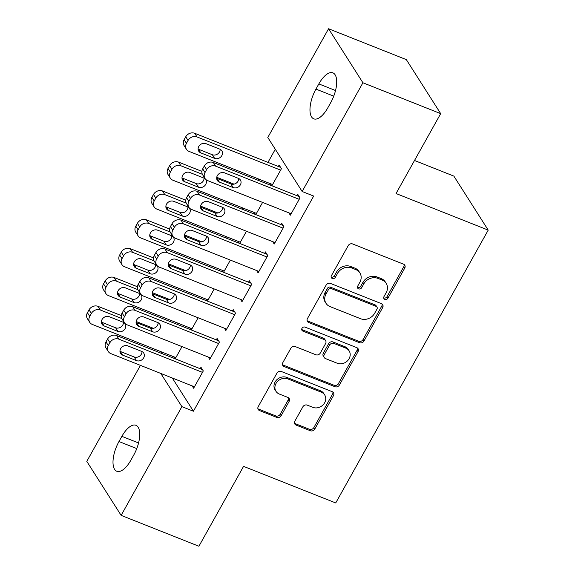 <?xml version="1.0" encoding="UTF-8"?>
<svg xmlns="http://www.w3.org/2000/svg" width="575" height="575" viewBox="0 0 575 575"><rect width="100%" height="100%" fill="white"/><g stroke="black" fill="none" stroke-linecap="round" stroke-linejoin="round"><path stroke-width="0.86" d="M384.84 299.381A2.357 2.034 147.5 0 0 387.931 298.188L404.735 268.108A3.364 2.904 147.5 0 0 404.75 265.183A3.364 2.904 147.5 0 0 403.492 264.155L352.604 243.951A3.364 2.904 147.5 0 0 348.191 245.662L331.38 275.741A2.357 2.034 147.5 0 0 335.34 277.308L337.518 273.42A10.767 9.301 147.5 0 1 351.627 267.95L355.868 269.632A10.767 9.301 147.5 0 1 359.893 272.917A10.767 9.301 147.5 0 1 359.849 282.282L357.679 286.178A2.357 2.034 147.5 0 0 361.632 287.752L363.81 283.856A10.767 9.301 147.5 0 1 377.919 278.386L382.159 280.075A10.767 9.301 147.5 0 1 386.184 283.353A10.767 9.301 147.5 0 1 386.148 292.725L383.971 296.614A2.357 2.034 147.5 0 0 384.84 299.381M383.683 297.814A2.357 2.034 147.5 0 0 386.997 296.729L403.808 266.649A3.364 2.904 147.5 0 0 404.16 264.529M331.099 276.942A2.357 2.034 147.5 0 0 334.413 275.849L336.591 271.961L337.518 273.42M357.391 287.378A2.357 2.034 147.5 0 0 360.705 286.285L362.882 282.397L363.81 283.856M294.86 421.137A3.364 2.904 147.5 0 0 294.846 424.062A3.364 2.904 147.5 0 0 296.103 425.09L310.385 430.754A3.364 2.904 147.5 0 0 314.791 429.043L333.464 395.643A3.364 2.904 147.5 0 0 333.478 392.711A3.364 2.904 147.5 0 0 332.221 391.69L281.326 371.486A3.364 2.904 147.5 0 0 276.913 373.197L258.247 406.597A3.364 2.904 147.5 0 0 258.232 409.529A3.364 2.904 147.5 0 0 259.49 410.55L276.74 417.4A3.364 2.904 147.5 0 0 281.146 415.689L289.139 401.393A3.364 2.904 147.5 0 0 289.153 398.468A3.364 2.904 147.5 0 0 287.895 397.44L279.342 394.048A9.006 7.77 147.5 0 1 275.978 391.302A9.006 7.77 147.5 0 1 277.466 381.498A9.006 7.77 147.5 0 1 287.802 378.896L321.31 392.2A9.006 7.77 147.5 0 1 324.674 394.939A9.006 7.77 147.5 0 1 323.179 404.75A9.006 7.77 147.5 0 1 312.843 407.344L307.258 405.131A3.364 2.904 147.5 0 0 302.853 406.834L294.86 421.137M172.306 378.005L193.423 411.218L313.67 196.068L302.148 191.489L267.799 137.482L328.569 28.75L362.918 82.764L302.148 191.489M193.423 411.218L181.901 406.647L121.138 515.372L86.789 461.366L140.444 365.362M328.569 28.75L406.338 59.627L440.687 113.634L396.038 193.523L488.211 230.115L335.728 502.952L243.556 466.361L198.907 546.25L121.138 515.372M440.687 113.634L362.918 82.764M359.591 342.714A3.364 2.904 147.5 0 0 363.997 341.004L382.67 307.596A3.364 2.904 147.5 0 0 382.677 304.671A3.364 2.904 147.5 0 0 381.419 303.643L330.532 283.446A3.364 2.904 147.5 0 0 326.118 285.15L307.452 318.557A3.364 2.904 147.5 0 0 307.438 321.482A3.364 2.904 147.5 0 0 308.696 322.51L359.591 342.714L358.663 341.255A3.364 2.904 147.5 0 0 363.069 339.545L381.743 306.137A3.364 2.904 147.5 0 0 382.088 304.024M358.067 351.62L339.394 385.027A3.364 2.904 147.5 0 1 334.988 386.731L284.093 366.534A3.364 2.904 147.5 0 1 282.835 365.506A3.364 2.904 147.5 0 1 282.85 362.581L290.842 348.285A3.364 2.904 147.5 0 1 295.248 346.574L315.891 354.768A3.364 2.904 147.5 0 0 320.297 353.057L325.601 343.577A3.364 2.904 147.5 0 0 325.608 340.644A3.364 2.904 147.5 0 0 324.35 339.624L302.867 331.092A2.357 2.034 147.5 0 1 305.081 327.125L356.816 347.667A3.364 2.904 147.5 0 1 358.074 348.694A3.364 2.904 147.5 0 1 358.067 351.62L357.14 350.161L338.467 383.568L339.394 385.027M488.211 230.115L453.862 176.108L414.503 160.482M208.243 357.039L209.746 359.397L219.413 342.089L217.098 338.438L216.286 339.882M198.123 317.774L191.31 329.964M190.936 329.82L189.678 327.843M240.479 299.352L241.982 301.71L251.656 284.409L249.334 280.758L248.529 282.203M230.359 260.094L223.546 272.284M223.172 272.133L221.914 270.157M272.723 241.673L274.217 244.03L283.892 226.722L281.57 223.078L280.765 224.516M262.595 202.414L255.782 214.597M255.408 214.453L254.157 212.477M275.296 149.263L267.972 162.373M258.664 179.026L257.988 180.234M242.542 207.87L241.867 209.077M226.421 236.706L225.745 237.913M210.306 265.549L209.631 266.757M194.185 294.393L193.509 295.6M178.07 323.229L177.395 324.437M161.949 352.072L161.273 353.28M271.903 185.761L281.441 168.691L279.119 165.039L278.314 166.484M271.529 185.61L270.272 183.633M288.837 212.829L290.339 215.187L300.006 197.886L297.692 194.235L296.88 195.68M246.474 231.251L239.667 243.441M239.293 243.297L238.036 241.32M256.601 270.516L258.103 272.873L267.77 255.566L265.449 251.915L264.644 253.359M214.238 288.938L207.431 301.12M207.057 300.977L205.8 299M224.365 328.196L225.86 330.553L235.534 313.246L233.213 309.602L232.408 311.039M182.002 346.617L175.188 358.807M174.814 358.656L173.564 356.68M192.129 385.875L193.624 388.233L203.298 370.933L200.977 367.281L200.172 368.719M130.856 460.223A21.943 9.387 111.7 0 1 116.818 471.27A21.943 9.387 111.7 0 1 118.975 441.535L121.878 436.346A21.943 9.387 111.7 0 1 135.916 425.292A21.943 9.387 111.7 0 1 133.759 455.026L130.856 460.223M160.784 373.434L181.901 406.647M318.845 83.907A21.943 9.387 111.7 0 1 332.882 72.853A21.943 9.387 111.7 0 1 330.733 102.594L327.829 107.784A21.943 9.387 111.7 0 1 313.792 118.838A21.943 9.387 111.7 0 1 315.948 89.096L318.845 83.907L335.52 90.527M386.184 283.353L385.257 281.894A10.767 9.301 147.5 0 0 381.232 278.609L382.159 280.075M362.882 282.397A10.767 9.301 147.5 0 1 376.992 276.927L381.232 278.609M359.893 272.917L358.965 271.45A10.767 9.301 147.5 0 0 354.94 268.173L355.868 269.632M336.591 271.961A10.767 9.301 147.5 0 1 350.7 266.491L354.94 268.173M307.1 320.67A3.364 2.904 147.5 0 0 307.769 321.051L358.663 341.255M376.97 309.142A2.357 2.034 147.5 0 0 376.1 306.374L331.423 288.643A2.357 2.034 147.5 0 0 328.339 289.836L326.047 293.94A10.767 9.301 147.5 0 0 326.003 303.312A10.767 9.301 147.5 0 0 330.028 306.59L360.561 318.715A10.767 9.301 147.5 0 0 374.677 313.246L376.97 309.142M376.977 307.093L376.05 305.634A2.357 2.034 147.5 0 0 375.166 304.915L376.1 306.374M326.003 303.312L325.076 301.853A10.767 9.301 147.5 0 1 325.119 292.481L327.412 288.377A2.357 2.034 147.5 0 1 330.496 287.184L375.166 304.915M282.505 364.694A3.364 2.904 147.5 0 0 283.166 365.067L334.061 385.272A3.364 2.904 147.5 0 0 338.467 383.568M325.608 340.644L324.681 339.185A3.364 2.904 147.5 0 0 323.423 338.158L301.94 329.633L302.867 331.092M337.302 363.271A9.006 7.77 147.5 0 0 347.638 360.669A9.006 7.77 147.5 0 0 349.133 350.865A9.006 7.77 147.5 0 0 345.769 348.127L333.967 343.44A3.364 2.904 147.5 0 0 329.554 345.144L324.257 354.631A3.364 2.904 147.5 0 0 324.243 357.557A3.364 2.904 147.5 0 0 325.5 358.584L337.302 363.271M349.133 350.865L348.206 349.406A9.006 7.77 147.5 0 0 344.842 346.66L345.769 348.127M324.243 357.557L323.315 356.098A3.364 2.904 147.5 0 1 323.33 353.172L328.627 343.685A3.364 2.904 147.5 0 1 333.04 341.974L344.842 346.66M357.14 350.161A3.364 2.904 147.5 0 0 357.485 348.048M324.674 394.939L323.747 393.48A9.006 7.77 147.5 0 0 320.383 390.741L321.31 392.2M275.978 391.302L275.044 389.843A9.006 7.77 147.5 0 1 276.539 380.039A9.006 7.77 147.5 0 1 286.875 377.437L320.383 390.741M257.902 408.717A3.364 2.904 147.5 0 0 258.563 409.091L275.813 415.941A3.364 2.904 147.5 0 0 280.219 414.23L288.212 399.934A3.364 2.904 147.5 0 0 288.557 397.814M294.515 423.25A3.364 2.904 147.5 0 0 295.176 423.624L309.458 429.295A3.364 2.904 147.5 0 0 313.864 427.584L332.537 394.184A3.364 2.904 147.5 0 0 332.882 392.064M280.622 167.397L194.731 133.299A6.857 5.923 -32.5 0 0 185.747 136.778L184.129 139.66A6.857 5.923 -32.5 0 0 184.108 145.626L186.429 149.277A6.857 5.923 147.5 0 0 188.988 151.369L272.579 184.553M186.429 149.277A6.857 5.923 147.5 0 1 186.451 143.312L188.061 140.429A6.857 5.923 147.5 0 1 197.045 136.943L280.636 170.128M198.109 149.069A5.484 4.737 147.5 0 0 198.49 149.241L212.312 154.725A5.484 4.737 147.5 0 0 217.63 153.985A5.484 4.737 147.5 0 0 220.175 149.32M200.812 152.885L214.633 158.377A5.484 4.737 147.5 0 0 220.937 156.795A5.484 4.737 147.5 0 0 221.842 150.815A5.484 4.737 147.5 0 0 219.794 149.148L205.965 143.657A5.484 4.737 147.5 0 0 199.669 145.245A5.484 4.737 147.5 0 0 198.756 151.218A5.484 4.737 147.5 0 0 200.812 152.885L198.49 149.241M291.144 213.749L207.553 180.564A6.857 5.923 147.5 0 1 204.995 178.473A6.857 5.923 147.5 0 1 205.016 172.507L206.626 169.625A6.857 5.923 147.5 0 1 215.611 166.139L299.201 199.324M299.187 196.592L213.296 162.495L215.611 166.139M219.377 182.081A5.484 4.737 -32.5 0 1 217.321 180.413A5.484 4.737 -32.5 0 1 218.234 174.441A5.484 4.737 -32.5 0 1 224.53 172.852L238.359 178.343A5.484 4.737 -32.5 0 1 240.408 180.011A5.484 4.737 -32.5 0 1 239.502 185.991A5.484 4.737 -32.5 0 1 233.198 187.572L219.377 182.081L217.055 178.437A5.484 4.737 -32.5 0 1 216.674 178.264M238.74 178.516A5.484 4.737 -32.5 0 1 236.196 183.173A5.484 4.737 -32.5 0 1 230.877 183.921L217.055 178.437M204.995 178.473L202.673 174.822A6.857 5.923 -32.5 0 1 202.695 168.856L204.312 165.974A6.857 5.923 -32.5 0 1 213.296 162.495M234.011 184.129L216.746 177.28M201.882 171.379L178.609 162.136A6.857 5.923 -32.5 0 0 169.625 165.622L168.015 168.504A6.857 5.923 -32.5 0 0 167.986 174.469L170.308 178.121A6.857 5.923 147.5 0 0 172.874 180.205L256.457 213.39M170.308 178.121A6.857 5.923 147.5 0 1 170.337 172.155L171.947 169.266A6.857 5.923 147.5 0 1 180.931 165.787L202.378 174.304M181.987 177.912A5.484 4.737 147.5 0 0 182.368 178.077L196.197 183.569A5.484 4.737 147.5 0 0 201.509 182.821A5.484 4.737 147.5 0 0 204.053 178.157M184.69 181.729L198.519 187.22A5.484 4.737 147.5 0 0 204.815 185.632A5.484 4.737 147.5 0 0 205.728 179.659A5.484 4.737 147.5 0 0 203.672 177.991L189.851 172.5A5.484 4.737 147.5 0 0 183.547 174.081A5.484 4.737 147.5 0 0 182.642 180.061A5.484 4.737 147.5 0 0 184.69 181.729L182.368 178.077M217.896 212.973L200.632 206.123M185.768 200.222L162.488 190.979A6.857 5.923 -32.5 0 0 153.503 194.458L151.893 197.347A6.857 5.923 -32.5 0 0 151.865 203.313L154.186 206.964A6.857 5.923 147.5 0 0 156.752 209.048L240.343 242.233M154.186 206.964A6.857 5.923 147.5 0 1 154.215 200.991L155.825 198.109A6.857 5.923 147.5 0 1 164.809 194.63L186.264 203.147M165.873 206.748A5.484 4.737 147.5 0 0 166.254 206.921L180.076 212.412A5.484 4.737 147.5 0 0 185.394 211.665A5.484 4.737 147.5 0 0 187.932 207M168.568 210.572L182.397 216.056A5.484 4.737 147.5 0 0 188.693 214.475A5.484 4.737 147.5 0 0 189.606 208.502A5.484 4.737 147.5 0 0 187.558 206.827L173.729 201.343A5.484 4.737 147.5 0 0 167.433 202.925A5.484 4.737 147.5 0 0 166.52 208.897A5.484 4.737 147.5 0 0 168.568 210.572L166.254 206.921M275.022 242.585L191.439 209.401A6.857 5.923 147.5 0 1 188.873 207.316A6.857 5.923 147.5 0 1 188.902 201.351L190.512 198.461A6.857 5.923 147.5 0 1 199.496 194.982L283.087 228.167M283.065 225.436L197.175 191.331L199.496 194.982M203.255 210.924A5.484 4.737 -32.5 0 1 201.207 209.257A5.484 4.737 -32.5 0 1 202.112 203.277A5.484 4.737 -32.5 0 1 208.416 201.696L222.237 207.187A5.484 4.737 -32.5 0 1 224.293 208.854A5.484 4.737 -32.5 0 1 223.38 214.827A5.484 4.737 -32.5 0 1 217.084 216.416L203.255 210.924L200.934 207.273A5.484 4.737 -32.5 0 1 200.553 207.101M222.618 207.352A5.484 4.737 -32.5 0 1 220.074 212.017A5.484 4.737 -32.5 0 1 214.763 212.764L200.934 207.273M188.873 207.316L186.552 203.665A6.857 5.923 -32.5 0 1 186.58 197.699L188.19 194.817A6.857 5.923 -32.5 0 1 197.175 191.331M258.908 271.429L175.317 238.244A6.857 5.923 147.5 0 1 172.752 236.153A6.857 5.923 147.5 0 1 172.78 230.187L174.39 227.305A6.857 5.923 147.5 0 1 183.375 223.826L266.965 257.011M266.951 254.272L181.053 220.175L183.375 223.826M187.141 239.768A5.484 4.737 -32.5 0 1 185.085 238.093A5.484 4.737 -32.5 0 1 185.998 232.12A5.484 4.737 -32.5 0 1 192.294 230.539L206.123 236.023A5.484 4.737 -32.5 0 1 208.172 237.698A5.484 4.737 -32.5 0 1 207.259 243.671A5.484 4.737 -32.5 0 1 200.963 245.252L187.141 239.768L184.819 236.117A5.484 4.737 -32.5 0 1 184.438 235.944M206.504 236.196A5.484 4.737 -32.5 0 1 203.96 240.86A5.484 4.737 -32.5 0 1 198.641 241.608L184.819 236.117M172.752 236.153L170.437 232.508A6.857 5.923 -32.5 0 1 170.459 226.543L172.069 223.653A6.857 5.923 -32.5 0 1 181.053 220.175M201.775 241.816L184.51 234.959M169.647 229.058L146.373 219.822A6.857 5.923 -32.5 0 0 137.389 223.301L135.772 226.183A6.857 5.923 -32.5 0 0 135.75 232.149L138.072 235.8A6.857 5.923 147.5 0 0 140.631 237.892L224.221 271.077M138.072 235.8A6.857 5.923 147.5 0 1 138.093 229.835L139.711 226.952A6.857 5.923 147.5 0 1 148.695 223.467L170.143 231.984M149.752 235.592A5.484 4.737 147.5 0 0 150.132 235.764L163.961 241.248A5.484 4.737 147.5 0 0 169.273 240.508A5.484 4.737 147.5 0 0 171.817 235.843M152.454 239.408L166.276 244.9A5.484 4.737 147.5 0 0 172.579 243.318A5.484 4.737 147.5 0 0 173.485 237.338A5.484 4.737 147.5 0 0 171.436 235.671L157.615 230.18A5.484 4.737 147.5 0 0 151.311 231.768A5.484 4.737 147.5 0 0 150.406 237.741A5.484 4.737 147.5 0 0 152.454 239.408L150.132 235.764M185.653 270.652L168.396 263.803M153.532 257.902L130.252 248.659A6.857 5.923 -32.5 0 0 121.267 252.145L119.657 255.027A6.857 5.923 -32.5 0 0 119.629 260.993L121.95 264.644A6.857 5.923 147.5 0 0 124.516 266.728L208.107 299.913M121.95 264.644A6.857 5.923 147.5 0 1 121.979 258.678L123.589 255.789A6.857 5.923 147.5 0 1 132.573 252.31L154.028 260.827M133.637 264.428A5.484 4.737 147.5 0 0 134.011 264.601L147.84 270.092A5.484 4.737 147.5 0 0 153.151 269.344A5.484 4.737 147.5 0 0 155.696 264.68M136.333 268.252L150.161 273.743A5.484 4.737 147.5 0 0 156.458 272.155A5.484 4.737 147.5 0 0 157.37 266.182A5.484 4.737 147.5 0 0 155.322 264.514L141.493 259.023A5.484 4.737 147.5 0 0 135.197 260.604A5.484 4.737 147.5 0 0 134.284 266.584A5.484 4.737 147.5 0 0 136.333 268.252L134.011 264.601M242.787 300.272L159.196 267.088A6.857 5.923 147.5 0 1 156.637 264.996A6.857 5.923 147.5 0 1 156.659 259.03L158.276 256.148A6.857 5.923 147.5 0 1 167.26 252.662L250.844 285.847M250.829 283.116L164.939 249.018L167.26 252.662M171.019 268.604A5.484 4.737 -32.5 0 1 168.971 266.937A5.484 4.737 -32.5 0 1 169.877 260.964A5.484 4.737 -32.5 0 1 176.18 259.375L190.002 264.867A5.484 4.737 -32.5 0 1 192.05 266.534A5.484 4.737 -32.5 0 1 191.144 272.514A5.484 4.737 -32.5 0 1 184.848 274.095L171.019 268.604L168.698 264.96A5.484 4.737 -32.5 0 1 168.317 264.787M190.382 265.039A5.484 4.737 -32.5 0 1 187.838 269.697A5.484 4.737 -32.5 0 1 182.527 270.444L168.698 264.96M156.637 264.996L154.316 261.345A6.857 5.923 -32.5 0 1 154.344 255.379L155.954 252.497A6.857 5.923 -32.5 0 1 164.939 249.018M226.672 329.108L143.082 295.924A6.857 5.923 147.5 0 1 140.516 293.839A6.857 5.923 147.5 0 1 140.544 287.874L142.154 284.984A6.857 5.923 147.5 0 1 151.139 281.506L234.729 314.69M234.715 311.952L148.817 277.854L151.139 281.506M154.898 297.447A5.484 4.737 -32.5 0 1 152.849 295.773A5.484 4.737 -32.5 0 1 153.762 289.8A5.484 4.737 -32.5 0 1 160.058 288.219L173.887 293.71A5.484 4.737 -32.5 0 1 175.936 295.377A5.484 4.737 -32.5 0 1 175.023 301.35A5.484 4.737 -32.5 0 1 168.727 302.939L154.898 297.447L152.576 293.796A5.484 4.737 -32.5 0 1 152.202 293.624M174.261 293.875A5.484 4.737 -32.5 0 1 171.717 298.54A5.484 4.737 -32.5 0 1 166.405 299.287L152.576 293.796M140.516 293.839L138.194 290.188A6.857 5.923 -32.5 0 1 138.223 284.223L139.833 281.34A6.857 5.923 -32.5 0 1 148.817 277.854M169.539 299.496L152.274 292.646M137.411 286.745L114.138 277.502A6.857 5.923 -32.5 0 0 105.153 280.981L103.536 283.87A6.857 5.923 -32.5 0 0 103.514 289.836L105.836 293.48A6.857 5.923 147.5 0 0 108.395 295.572L191.985 328.756M105.836 293.48A6.857 5.923 147.5 0 1 105.858 287.514L107.468 284.632A6.857 5.923 147.5 0 1 116.452 281.153L137.907 289.671M117.516 293.272A5.484 4.737 147.5 0 0 117.897 293.444L131.718 298.935A5.484 4.737 147.5 0 0 137.037 298.188A5.484 4.737 147.5 0 0 139.581 293.523M120.218 297.095L134.04 302.579A5.484 4.737 147.5 0 0 140.343 300.998A5.484 4.737 147.5 0 0 141.249 295.025A5.484 4.737 147.5 0 0 139.2 293.351L125.372 287.867A5.484 4.737 147.5 0 0 119.075 289.448A5.484 4.737 147.5 0 0 118.163 295.421A5.484 4.737 147.5 0 0 120.218 297.095L117.897 293.444M210.551 357.952L126.96 324.767A6.857 5.923 147.5 0 1 124.401 322.676A6.857 5.923 147.5 0 1 124.423 316.71L126.033 313.828A6.857 5.923 147.5 0 1 135.017 310.349L218.608 343.534M218.593 340.795L132.703 306.698L135.017 310.349M138.783 326.291A5.484 4.737 -32.5 0 1 136.728 324.616A5.484 4.737 -32.5 0 1 137.641 318.643A5.484 4.737 -32.5 0 1 143.937 317.062L157.766 322.546A5.484 4.737 -32.5 0 1 159.814 324.221A5.484 4.737 -32.5 0 1 158.908 330.194A5.484 4.737 -32.5 0 1 152.605 331.775L138.783 326.291L136.462 322.64A5.484 4.737 -32.5 0 1 136.081 322.467M158.147 322.719A5.484 4.737 -32.5 0 1 155.602 327.383A5.484 4.737 -32.5 0 1 150.283 328.124L136.462 322.64M124.401 322.676L122.08 319.032A6.857 5.923 -32.5 0 1 122.101 313.066L123.718 310.177A6.857 5.923 -32.5 0 1 132.703 306.698M153.417 328.339L136.153 321.482M121.289 315.582L98.016 306.346A6.857 5.923 -32.5 0 0 89.032 309.824L87.422 312.707A6.857 5.923 -32.5 0 0 87.393 318.672L89.714 322.323A6.857 5.923 147.5 0 0 92.28 324.415L175.864 357.6M89.714 322.323A6.857 5.923 147.5 0 1 89.743 316.358L91.353 313.476A6.857 5.923 147.5 0 1 100.337 309.99L121.785 318.507M101.394 322.115A5.484 4.737 147.5 0 0 101.775 322.287L115.604 327.772A5.484 4.737 147.5 0 0 120.915 327.031A5.484 4.737 147.5 0 0 123.46 322.367M104.097 325.932L117.925 331.423A5.484 4.737 147.5 0 0 124.222 329.842A5.484 4.737 147.5 0 0 125.134 323.862A5.484 4.737 147.5 0 0 123.079 322.194L109.257 316.703A5.484 4.737 147.5 0 0 102.954 318.291A5.484 4.737 147.5 0 0 102.048 324.264A5.484 4.737 147.5 0 0 104.097 325.932L101.775 322.287M194.429 386.795L110.846 353.611A6.857 5.923 147.5 0 1 108.28 351.519A6.857 5.923 147.5 0 1 108.308 345.553L109.918 342.671A6.857 5.923 147.5 0 1 118.903 339.185L202.493 372.37M202.472 369.639L116.581 335.541L118.903 339.185M122.662 355.127A5.484 4.737 -32.5 0 1 120.613 353.46A5.484 4.737 -32.5 0 1 121.519 347.487A5.484 4.737 -32.5 0 1 127.823 345.898L141.644 351.39A5.484 4.737 -32.5 0 1 143.7 353.057A5.484 4.737 -32.5 0 1 142.787 359.037A5.484 4.737 -32.5 0 1 136.491 360.618L122.662 355.127L120.34 351.476A5.484 4.737 -32.5 0 1 119.959 351.311M142.025 351.562A5.484 4.737 -32.5 0 1 139.481 356.22A5.484 4.737 -32.5 0 1 134.169 356.967L120.34 351.476M108.28 351.519L105.958 347.868A6.857 5.923 -32.5 0 1 105.987 341.902L107.597 339.02A6.857 5.923 -32.5 0 1 116.581 335.541M386.997 296.729L387.931 298.188M334.413 275.849L335.34 277.308M360.705 286.285L361.632 287.752M376.992 276.927L377.919 278.386M350.7 266.491L351.627 267.95M403.808 266.649L404.735 268.108M307.769 321.051L308.696 322.51M381.743 306.137L382.67 307.596M363.069 339.545L363.997 341.004M330.496 287.184L331.423 288.643M327.412 288.377L328.339 289.836M325.119 292.481L326.047 293.94M334.061 385.272L334.988 386.731M283.166 365.067L284.093 366.534M323.423 338.158L324.35 339.624M333.04 341.974L333.967 343.44M328.627 343.685L329.554 345.144M323.33 353.172L324.257 354.631M286.875 377.437L287.802 378.896M288.212 399.934L289.139 401.393M280.219 414.23L281.146 415.689M275.813 415.941L276.74 417.4M258.563 409.091L259.49 410.55M332.537 394.184L333.464 395.643M313.864 427.584L314.791 429.043M309.458 429.295L310.385 430.754M295.176 423.624L296.103 425.09M315.948 89.096L333.73 96.162M118.975 441.535L136.764 448.593M121.878 436.346L138.546 442.958M197.045 136.943L194.731 133.299M188.061 140.429L185.747 136.778M186.451 143.312L184.129 139.66M212.312 154.725L214.633 158.377M202.695 168.856L205.016 172.507M204.312 165.974L206.626 169.625M233.198 187.572L230.877 183.921M180.931 165.787L178.609 162.136M171.947 169.266L169.625 165.622M170.337 172.155L168.015 168.504M196.197 183.569L198.519 187.22M164.809 194.63L162.488 190.979M155.825 198.109L153.503 194.458M154.215 200.991L151.893 197.347M180.076 212.412L182.397 216.056M186.58 197.699L188.902 201.351M188.19 194.817L190.512 198.461M217.084 216.416L214.763 212.764M170.459 226.543L172.78 230.187M172.069 223.653L174.39 227.305M200.963 245.252L198.641 241.608M148.695 223.467L146.373 219.822M139.711 226.952L137.389 223.301M138.093 229.835L135.772 226.183M163.961 241.248L166.276 244.9M132.573 252.31L130.252 248.659M123.589 255.789L121.267 252.145M121.979 258.678L119.657 255.027M147.84 270.092L150.161 273.743M154.344 255.379L156.659 259.03M155.954 252.497L158.276 256.148M184.848 274.095L182.527 270.444M138.223 284.223L140.544 287.874M139.833 281.34L142.154 284.984M168.727 302.939L166.405 299.287M116.452 281.153L114.138 277.502M107.468 284.632L105.153 280.981M105.858 287.514L103.536 283.87M131.718 298.935L134.04 302.579M122.101 313.066L124.423 316.71M123.718 310.177L126.033 313.828M152.605 331.775L150.283 328.124M100.337 309.99L98.016 306.346M91.353 313.476L89.032 309.824M89.743 316.358L87.422 312.707M115.604 327.772L117.925 331.423M105.987 341.902L108.308 345.553M107.597 339.02L109.918 342.671M136.491 360.618L134.169 356.967"/></g></svg>
